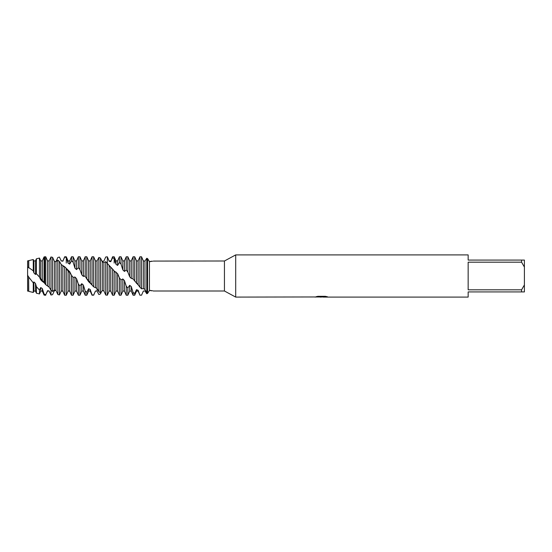 <?xml version="1.0" encoding="UTF-8"?>
<svg xmlns="http://www.w3.org/2000/svg" width="552" height="552" viewBox="0 0 552 552"><rect width="100%" height="100%" fill="white"/><g stroke="black" fill="none" stroke-linecap="round" stroke-linejoin="round"><path stroke-width="0.83" d="M27.6 291.09L28.635 291.09L28.635 276.711L27.6 275.641L27.6 291.09L27.6 260.91L33.272 259.543L33.272 270.811L33.872 272.847L35.48 274.475L36.411 273.744L39.461 277.063L39.461 258.06L36.411 258.791L36.411 273.744M314.902 296.962L235.697 297.093L224.443 291.001L153.208 291.001M224.443 291.001L224.443 260.999L235.697 254.907L468.158 254.907L468.158 260.068L521.585 260.068L521.585 262.186L524.4 267.044L524.4 260.068L521.585 260.068M153.304 261.082L224.443 260.999M149.44 261.696L149.44 261.517C154.408 260.889 154.408 260.951 149.44 261.696L147.584 258.605L149.44 261.517C154.408 260.889 154.408 260.951 149.44 261.696L149.44 290.483C154.408 291.111 154.408 291.049 149.44 290.304M235.697 297.093L235.697 254.907M321.926 296.997L319.353 296.997M321.229 297.093L320.332 297.093M524.4 267.044L524.4 284.956L521.585 289.814L521.585 291.932L468.158 291.932L468.158 297.093L323.237 297.093L327.074 296.693M521.585 289.814L468.158 289.814L468.158 262.186L521.585 262.186M314.902 297.052L321.988 296.769L315.916 296.769L317.897 296.32L325.383 296.32L327.557 296.817L323.168 297.079M317.096 296.997L321.519 296.948M316.289 296.672L321.988 296.769M134.702 280.982L138.124 284.86L138.124 260.91L139.939 256.783L139.939 287.178L141.54 288.793L143.354 288.586L144.962 289.427L146.777 292.988L147.584 293.395L149.44 290.483M141.54 295.203L139.939 295.161L141.54 295.203L143.354 291.083L144.962 290.938L146.777 293.747L147.584 293.395L147.584 258.605L146.777 258.253L144.962 261.062L143.354 260.917L141.54 256.797L139.939 256.783M521.585 291.932L524.4 291.932L524.4 284.956M56.007 290.2L54.4 290.676L52.585 294.651L50.984 295.044L49.169 290.98L47.562 290.69L45.747 294.733L44.753 294.402L44.063 293.954L42.325 288.551L40.717 287.551L39.461 290.028L36.411 286.716L35.48 283.424L33.872 281.941L33.872 291.09L33.272 292.457L28.759 291.373L28.635 276.711M33.272 292.457L33.272 282.9L28.759 277.125M141.54 288.793L141.54 256.797M143.354 288.586L143.354 260.917M144.962 289.427L144.962 261.062M146.777 258.253L146.777 292.988M139.939 295.161L138.124 290.283L136.516 289.662L134.702 293.457L133.094 292.477L133.094 295.216L134.702 295.216L134.702 293.457M136.516 289.662L136.516 291.09L138.124 291.09L138.124 290.283M138.124 284.86L139.939 287.178M136.516 283.466L136.516 260.91L134.702 256.783L133.094 256.783L133.094 278.926L134.702 280.989L134.702 256.783M133.094 292.47L131.279 286.557L129.672 285.315L127.857 287.971L126.249 286.253L126.249 295.216L127.857 295.216L127.857 287.971M129.672 285.315L129.672 291.09L131.279 291.09L131.279 286.557M101.444 260.282L102.299 261.372L103.907 261.055L105.722 256.99L107.329 256.797L109.144 261.268L110.752 261.71L112.567 256.783L112.567 257.763L114.174 258.543L115.989 264.325L117.597 265.436L117.597 260.91L119.411 256.783L119.411 262.455L121.012 264.028L122.827 269.887L124.435 271.432L124.435 260.91L126.249 256.783L126.249 270.052L127.857 272.088L129.672 276.759L131.279 278.408L131.279 260.91L133.094 256.783M131.279 278.408L133.094 278.926M129.672 276.759L129.672 260.91L127.857 256.783L126.249 256.783M127.857 272.088L127.857 256.783M126.249 286.253L124.435 280.568L122.827 278.96L122.827 291.09L121.012 295.216L119.411 295.216L119.411 277.828L117.597 273.606L114.174 271.004L112.567 269.01L112.567 295.216L114.174 295.216L114.174 271.004M121.012 295.216L121.012 279.905L119.411 277.828M119.411 256.783L121.012 256.783L121.012 264.028M115.989 271.984L115.989 291.09L117.597 291.09L117.597 273.606M112.567 256.783L114.174 256.783L114.174 263.076M109.144 265.864L109.144 291.09L110.752 291.09L110.752 267.147L105.722 261.689L103.907 262.586L102.299 261.91L100.485 258.108L98.877 257.446L97.062 260.91L95.461 260.91L93.647 256.783L92.039 256.783L92.039 285.039L93.647 286.84L93.647 256.783M93.64 286.84L97.062 288.399L98.877 291.711L100.485 292.829L102.299 290.628L103.907 290.945L105.722 295.01L107.329 295.203L107.329 263.187M107.329 295.203L109.144 291.09M103.907 290.945L103.907 262.586M105.722 261.689L105.722 295.01M102.299 290.628L102.299 261.91M100.485 292.829L100.485 258.108M101.444 291.718L100.485 293.892L98.877 294.554L97.062 291.09L95.461 291.014L93.647 295.134L92.039 294.816L92.039 295.216L93.647 295.134M97.062 288.399L97.062 260.91M98.877 257.446L98.877 291.711M97.062 288.924L97.062 291.09L95.461 291.014M95.461 287.378L95.461 260.91M82.945 276L83.38 276.448L83.38 260.91L85.194 256.783L85.194 276.428L88.617 281.692L90.224 283.197L90.224 260.91L92.039 256.783M90.224 283.197L92.039 285.039M92.039 294.816L90.224 289.531L88.617 288.717L86.802 292.263L85.194 291.049L85.194 295.216L86.802 295.216L86.802 292.263M88.617 288.717L88.617 291.09L90.224 291.09L90.224 289.531M88.617 281.699L88.617 260.91L86.802 256.783L85.194 256.783M86.802 278.525L86.802 256.783M55.455 261.613L56.007 261.455L57.822 257.515L59.43 257.053L61.244 260.965L62.852 261.2L64.667 256.783L66.274 257.646L68.089 263.18L69.697 264.125L69.697 260.91L71.512 256.783L71.512 260.799L73.112 262.179L74.934 268.148L76.535 269.597L76.535 260.91L78.349 256.783L78.349 267.72L79.957 269.673L81.772 274.792L83.38 276.448L84.056 276L85.194 276.428M85.194 291.049L83.38 285.073L81.772 283.687L79.957 285.908L78.349 284.052L78.349 295.216L79.957 295.216L79.957 285.908M81.772 283.687L81.772 291.09L83.38 291.09L83.38 285.073M78.349 256.783L79.957 256.783L79.957 269.673M71.512 256.783L73.112 256.783L73.112 262.179M78.349 284.052L76.535 278.663L74.927 277.021L74.927 291.09L73.112 295.216L71.512 295.216L71.512 275.317L69.697 271.681L64.667 266.74L64.667 295.216L66.274 295.216L66.274 268.645M73.112 295.216L73.112 277.428L71.512 275.317M68.089 270.128L68.089 291.09L69.697 291.09L69.697 271.681M64.667 256.783L66.274 256.783L66.274 263.076M61.244 264.491L61.244 291.09L62.852 291.09L62.852 265.629L61.244 264.491L59.43 261.434L57.822 260.151L56.007 261.8L54.4 261.324L52.585 257.349L50.984 256.956L49.169 260.91L49.169 287.178L50.984 290.138L52.585 291.477L52.585 257.349M52.585 291.477L54.4 290.014L56.007 290.545L57.822 294.485L59.43 294.947L59.43 261.434M59.43 294.947L61.244 291.09M56.007 290.545L56.007 261.8M57.822 260.151L57.822 294.485M54.4 290.021L54.4 261.324M50.984 295.044L50.984 256.956M47.562 290.69L47.562 291.09L49.169 290.98M45.747 284.68L47.562 285.998L47.562 260.91L45.747 256.783L44.753 256.783L44.753 283.5L45.747 284.68L45.747 256.783M47.562 285.998L49.169 287.178M47.562 291.09L45.747 294.733M45.747 295.216L44.753 295.216L44.753 294.402M44.753 295.216L44.063 295.051L44.063 293.954M39.461 277.063L40.717 279.836L42.325 281.41L42.325 260.91L44.063 256.949L44.753 256.783M44.063 256.949L44.063 282.638L44.753 283.5M40.717 287.551L40.717 291.09L42.325 291.09L42.325 288.551M42.325 281.41L44.063 282.638M40.717 279.836L40.717 260.91L39.461 258.06M40.717 291.09L39.461 293.94L39.461 290.028M39.461 293.94L36.411 293.209L36.411 286.716M28.759 260.627L28.759 267.603L33.272 270.811M74.934 277.021L73.112 277.428M64.667 266.74L62.852 265.629M62.852 261.2L64.667 257.135M69.697 264.125L71.512 260.799M76.535 269.597L78.349 267.72M122.827 278.96L121.012 279.905M112.567 269.01L110.752 267.147M33.872 281.941L33.272 282.9M27.945 276L27.759 275.303M27.6 260.91L27.6 266.989L28.759 267.603M110.752 261.71L112.567 257.763M117.597 265.436L119.411 262.455M124.435 271.432L126.249 270.052M28.635 267.872L28.635 260.91M33.872 272.847L33.872 260.91L33.272 259.543M35.48 274.475L35.48 260.91L36.411 258.791M33.872 291.09L35.48 291.09L35.48 283.424M61.244 260.965L60.782 259.861M68.089 263.18L68.089 260.91L66.274 256.783M74.927 268.148L74.927 260.91L73.112 256.783M74.927 291.09L76.535 291.09L76.535 278.663M81.772 274.792L81.772 260.91L79.957 256.783M107.329 256.797L107.329 263.076M109.144 261.268L107.695 257.611M115.989 264.325L115.989 260.91L114.174 256.783M122.827 269.887L122.827 260.91L121.012 256.783M122.827 291.09L124.435 291.09L124.435 280.568M147.584 293.395L147.584 258.605M321.374 296.997L323.168 296.997M138.124 291.09L139.939 295.216M136.516 291.09L134.702 295.216M131.279 291.09L133.094 295.216M129.672 291.09L127.857 295.216M117.597 291.09L119.411 295.216M115.989 291.09L114.174 295.216M110.752 291.09L112.567 295.216M95.461 291.09L93.647 295.216M90.224 291.09L92.039 295.216M88.617 291.09L86.802 295.216M83.38 291.09L85.194 295.216M69.697 291.09L71.512 295.216M68.089 291.09L66.274 295.216M62.852 291.09L64.667 295.216M49.169 291.09L49.839 292.622M42.325 291.09L44.063 295.051M91.128 283.721L87.195 279.029M62.141 265.105L64.667 267.196M66.826 269.445L69.062 272.136M138.614 285.177L134.929 281.251M134.164 280.299L133.163 279.008M108.972 265.74L111.67 268.196M114.305 271.184L115.044 272.129M48.949 287.026L47.189 285.66M43.684 282.113L41.165 278.988M33.872 260.91L35.48 260.91M35.48 291.09L36.411 293.209M40.717 260.91L42.325 260.91M47.562 260.91L49.169 260.91M61.244 260.91L62.852 260.91M68.089 260.91L69.697 260.91M74.927 260.91L76.535 260.91M76.535 291.09L78.349 295.216M81.772 291.09L79.957 295.216M81.772 260.91L83.38 260.91M88.617 260.91L90.224 260.91M109.144 260.91L110.752 260.91M115.989 260.91L117.597 260.91M122.827 260.91L124.435 260.91M124.435 291.09L126.249 295.216M129.672 260.91L131.279 260.91M136.516 260.91L138.124 260.91"/></g></svg>
